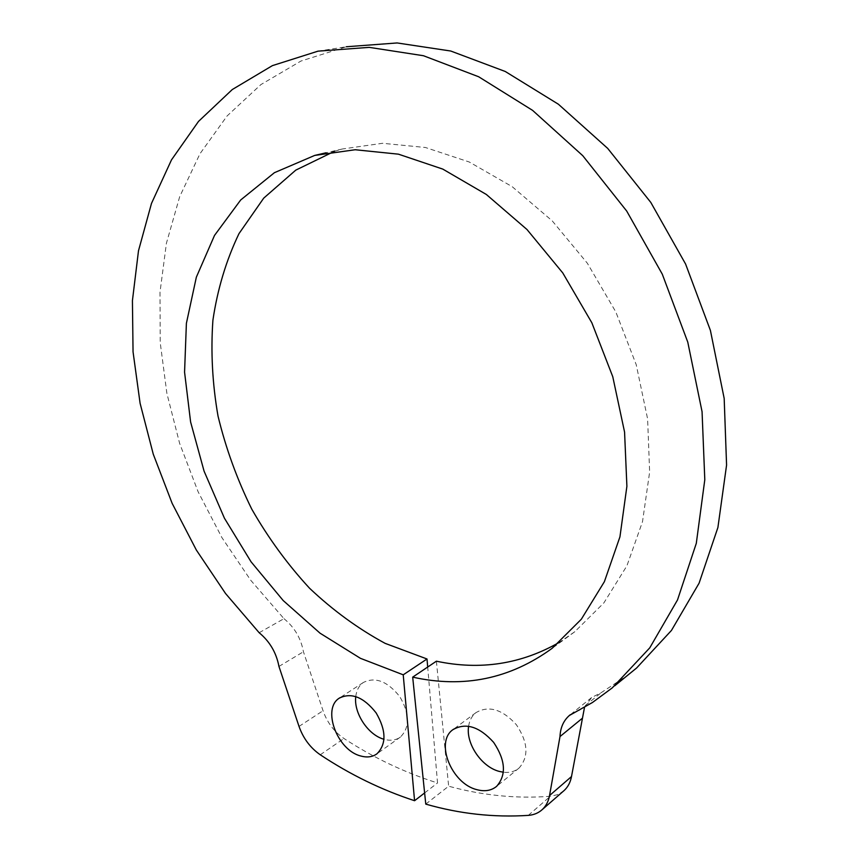 <?xml version="1.0" encoding="UTF-8"?>
<svg xmlns="http://www.w3.org/2000/svg" width="859" height="859" viewBox="0 0 859 859"><rect width="100%" height="100%" fill="white"/><g stroke="black" fill="none" stroke-linecap="round" stroke-linejoin="round"><path stroke-width="0.64" stroke-dasharray="4.29 3.22" d="M425.774 804.121L448.645 786.2C482.253 795.455 516.141 798.827 550.329 796.304L557.384 794.715L563.375 791.182M436.393 661.194L448.645 786.2M584.496 707.44L591.561 697.594L601.547 692.429L627.725 675.228M259.16 632.729L283.964 618.673L250.721 580.255L221.955 537.68L198.118 491.777L179.638 443.405L166.893 393.422L160.236 342.741L159.989 292.339L166.41 243.269L179.692 196.668L199.943 153.793L227.098 115.954L260.921 84.569L300.929 61.053L346.317 46.762L318.034 51.153M283.964 618.673C294.433 627.199 300.929 638.216 303.442 651.745L323.038 710.737C327.215 722.569 334.205 731.836 343.997 738.515C373.644 757.842 404.825 772.649 437.532 782.957L427.696 667.046M334.291 151.399L342.333 148.994L382.545 143.292L425.409 147.49L469.25 161.997L512.2 186.682L552.23 220.87L587.363 263.251L615.828 311.946L636.218 364.678L647.611 418.891L649.64 472.021L642.511 521.681L626.909 565.813L603.909 602.857L574.843 631.698L559.574 642.188M468.627 726.166C469.519 720.347 471.967 715.826 475.993 712.616C488.782 705.218 502.247 709.255 516.377 724.728C528.102 742.294 529.004 756.725 519.083 768.01C514.852 771.532 509.634 772.939 503.449 772.241M355.776 696.52C356.528 690.228 359.062 685.546 363.357 682.476C375.394 676.538 387.559 681.294 399.843 696.724C409.818 713.904 410.011 727.348 400.423 737.043C395.945 740.265 390.577 741.038 384.306 739.352L384.037 739.277M579.417 710.329L601.547 692.429M424.625 792.943L437.532 782.957M278.95 666.423L303.442 651.745M528.285 815.384L550.329 796.304M320.257 754.771L343.997 738.515M299.018 726.413L323.038 710.737M342.333 148.994L326.001 152.795M574.843 631.698L552.112 648.33M591.561 697.594L570.333 714.709M475.993 712.616L453.584 729.184M519.083 768.01L496.62 786.35M363.357 682.476L339.992 697.691M400.423 737.043L376.961 753.794"/><path stroke-width="1.29" d="M570.333 714.709L569.356 715.493C563.515 720.626 560.401 727.648 559.993 736.56L549.545 795.541C548.461 801.404 546.002 806.107 542.169 809.661C538.378 813.065 533.75 814.966 528.285 815.384C493.828 817.596 459.662 813.849 425.774 804.121L412.685 677.139L436.393 661.194C480.256 670.514 521.316 664.179 559.574 642.188M569.356 715.493L592.442 702.512L612.338 687.812L649.758 647.858L677.504 599.958L696.305 543.307L704.799 479.73L702.061 411.697L687.769 342.107L662.289 274.171L626.705 211.056L582.746 155.672L532.591 110.371L478.667 76.762L423.455 55.728L369.241 47.363L318.034 51.153L272.4 65.628L232.306 89.519L198.515 121.409L171.499 159.86L151.485 203.433L138.492 250.774L132.426 300.629L133.048 351.836L140.103 403.333L153.256 454.153L172.144 503.363L196.378 550.093L225.541 593.505L259.16 632.729C269.737 641.458 276.33 652.69 278.95 666.423L299.018 726.413C303.291 738.45 310.378 747.899 320.257 754.771C350.171 774.635 381.611 789.947 414.575 800.717L424.625 792.943M326.001 152.795L314.695 155.425L274.408 172.691L240.703 199.964L214.514 235.42L196.346 277.178L186.392 323.349L184.567 372.172L190.601 421.952L204.066 471.119L224.435 518.213L251.064 561.807L283.223 600.57L320.02 633.169L360.426 658.316L403.225 674.82L414.575 800.717M314.695 155.425L355.186 149.745L398.447 154.169L442.804 169.105L486.334 194.467L526.996 229.525L562.774 272.937L591.851 322.791L612.768 376.714L624.568 432.088L626.898 486.28L619.94 536.854L604.382 581.693L581.328 619.221L552.112 648.33C510.16 678.868 463.677 688.467 412.685 677.139M476.659 789.604C451.437 783.429 434.922 742.047 452.876 729.699C465.718 722.312 479.311 726.542 493.646 742.38C505.575 760.322 506.563 774.979 496.62 786.35C491.273 790.709 484.616 791.783 476.659 789.604M360.769 755.995C337.222 750.347 321.706 708.664 339.348 698.12C351.417 692.193 363.679 697.121 376.124 712.895C386.271 730.418 386.55 744.055 376.961 753.794C372.484 757.026 367.094 757.756 360.769 755.995M563.375 791.182L564.127 790.527C567.949 787.005 570.408 782.345 571.503 776.557L584.496 707.44M346.317 46.762L397.116 42.95L450.76 51.025L505.275 71.49L558.393 104.229L607.7 148.403L650.8 202.423L685.589 264.024L710.404 330.404L724.18 398.458L726.574 465.106L717.909 527.48L699.076 583.207L671.448 630.442L636.616 667.991L627.725 675.228M403.225 674.82L427.009 658.982L427.696 667.046M427.009 658.982L385.133 643.359C358.117 628.724 332.916 610.341 309.53 588.211C287.486 564.309 268.223 537.927 251.73 509.076C237.03 479.204 225.799 448.205 218.025 416.089C212.388 383.748 210.68 351.782 212.914 320.192C217.488 289.268 226.164 260.417 238.974 233.648L263.734 198.118L295.786 170.125L334.291 151.399M503.449 772.241L499.251 771.403C481.48 766.926 465.61 743.389 468.627 726.166M384.037 739.277C368.124 735.121 353.511 712.916 355.776 696.52M559.993 736.56L582.177 718.403M549.545 795.541L571.503 776.557M542.169 809.661L564.127 790.527M636.616 667.991L614.733 685.783M453.584 729.184L452.876 729.699M339.992 697.691L339.348 698.12"/></g></svg>
